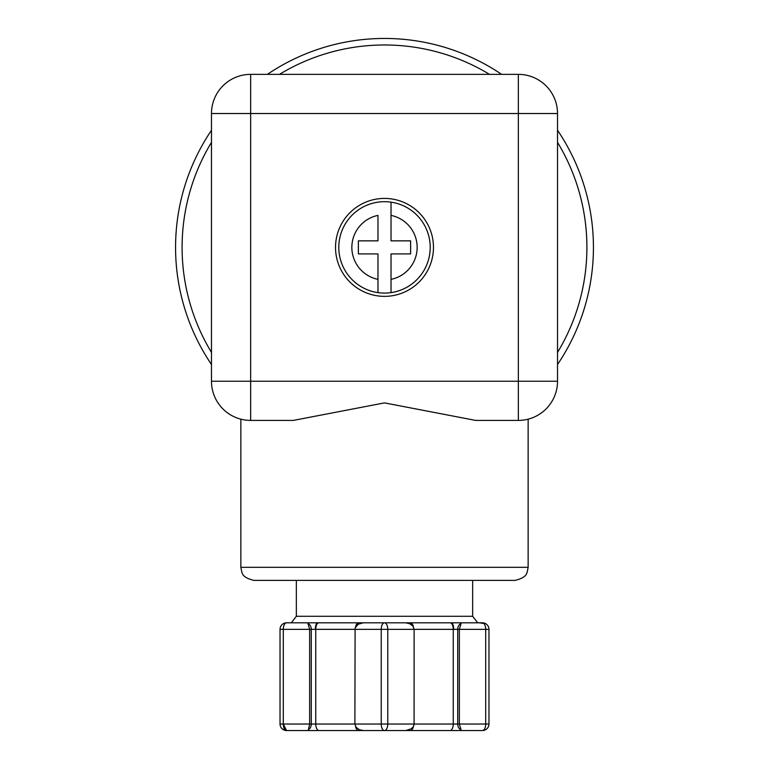<?xml version="1.0" encoding="UTF-8"?>
<svg xmlns="http://www.w3.org/2000/svg" width="769" height="769" viewBox="0 0 769 769"><rect width="100%" height="100%" fill="white"/><g stroke="black" fill="none" stroke-linecap="round" stroke-linejoin="round"><path stroke-width="1.15" d="M557.525 142.361A202.41 202.41 0 0 1 557.525 352.413M211.475 352.413A202.41 202.41 0 0 1 211.475 142.361M279.474 74.362A202.41 202.41 0 0 1 489.526 74.362M557.525 364.506A208.937 208.937 0 0 0 557.525 130.269M501.619 74.362A208.937 208.937 0 0 0 267.381 74.362M211.475 130.269A208.937 208.937 0 0 0 211.475 364.506M409.656 623.688L405.686 622.813L384.5 622.813A6.527 3.268 90 0 1 387.768 629.35L414.116 629.35L412.924 626.081L409.656 623.688M354.884 629.35L381.232 629.35A6.527 3.268 -90 0 1 384.5 622.813L363.314 622.813L358.239 624.245L355.105 627.898L354.884 724.023L356.076 727.282L359.344 729.675L363.314 730.55L482.442 730.55L461.256 730.55L459.353 724.023L457.718 724.023A6.527 5.652 90 0 0 460.544 729.675M405.686 730.55L411.261 728.81L413.232 726.849L414.087 724.504L414.116 629.35M356.403 625.706A6.527 4.047 90 0 1 359.757 622.813L363.487 622.813M466.12 730.55L286.558 730.55L307.744 730.55L308.456 729.675L309.647 724.023L309.647 629.35L311.282 629.35A6.527 5.652 -90 0 0 308.456 623.688L307.744 622.813L286.558 622.813A6.527 3.268 90 0 0 283.3 629.35L309.647 629.35L307.744 622.813L358.527 622.813A6.527 3.268 90.6 0 0 355.605 626.783M286.51 622.813L286.558 622.813A6.527 6.527 0 0 0 280.031 629.35A6.527 6.527 0 0 1 286.558 622.813L292.874 622.813A6.527 6.527 180 0 0 292.778 622.813L317.732 622.813A6.527 2.413 -90 0 0 315.319 629.35L315.742 629.34A6.527 3.268 -90.6 0 1 318.847 622.813M292.874 622.813L290.826 622.813M283.357 725.686L283.3 724.023A6.527 3.268 90 0 0 286.558 730.55A6.527 6.527 0 0 1 280.031 724.023L280.031 629.35L283.3 629.35L283.3 724.023L286.52 730.55L293.095 730.55M315.944 624.957A6.527 2.413 -90 0 0 315.319 629.35L311.282 629.35L311.282 724.023A6.527 5.652 90 0 1 308.456 729.675L307.744 730.55L363.314 730.55M315.944 622.813L292.989 622.813M291.461 622.611L296.353 616.286L472.647 616.286L477.539 622.611L476.126 622.813L405.686 622.813M358.527 622.813L409.243 622.813A6.527 4.047 -90 0 1 412.597 625.706M482.442 622.813A6.527 6.527 0 0 1 488.546 627.033A6.527 6.527 0 0 0 482.442 622.813L451.268 622.813A6.527 2.413 90 0 1 453.681 629.35L457.718 629.35A6.527 5.652 -90 0 1 460.544 623.688L461.256 622.813L459.353 629.35L459.353 724.023L488.969 724.023L488.969 629.35A6.527 6.527 0 0 0 488.546 627.033A6.527 6.527 0 0 1 488.969 629.35L485.7 629.35A6.527 3.268 -90 0 0 482.442 622.813L485.7 623.688L477.539 622.611M413.395 626.783A6.527 3.268 -90.6 0 0 410.473 622.813M450.153 622.813A6.527 3.268 90.6 0 1 453.258 629.34L453.681 629.35M475.905 730.55L482.442 730.55L485.7 729.675L482.442 730.55A6.527 3.268 -90 0 0 485.7 724.023L485.7 629.35L457.718 629.35L457.718 724.023L453.258 724.023A6.527 3.268 90 0 1 450 730.55M282.213 728.897L285.981 730.521M413.674 629.34L453.258 629.34L453.258 724.023L387.768 724.023A6.527 3.268 90 0 1 384.5 730.55A6.527 3.268 -90 0 1 381.232 724.023L280.031 724.023L280.147 725.205M488.969 724.023A6.527 6.527 0 0 1 482.442 730.55A6.527 6.527 0 0 0 488.969 724.023M384.5 580.374L515.086 580.374L253.914 580.374L296.353 580.374L296.353 616.286M250.646 420.412C237.563 418.999 237.563 418.999 250.646 420.412C237.563 418.999 237.563 418.999 250.646 420.412L293.325 420.412L384.5 402.889L475.675 420.412L518.354 420.412C531.437 418.999 531.437 418.999 518.354 420.412C531.437 418.999 531.437 418.999 518.354 420.412A39.171 39.171 0 0 0 557.525 381.232L557.525 113.533L518.354 113.533L518.354 74.362L250.646 74.362L250.646 113.533L211.475 113.533L211.475 381.232L250.646 381.232L250.646 420.412A39.171 39.171 0 0 1 211.475 381.232M377.973 292.624L377.973 253.914L358.383 253.914L358.383 240.86L377.973 240.86L377.973 215.397A32.644 32.644 0 0 0 377.973 279.368L377.973 292.624A45.707 45.707 0 0 1 339.004 243.023A45.707 45.707 0 0 1 386.682 201.738A45.707 45.707 0 0 1 430.207 247.387A45.707 45.707 0 0 1 377.973 292.624A45.707 45.707 0 0 0 391.027 292.624L391.027 279.368L391.027 292.624M391.027 202.151L391.027 240.86L410.617 240.86L410.617 253.914L391.027 253.914L391.027 279.368A32.644 32.644 0 0 0 391.027 215.397L391.027 202.151M518.354 420.412L518.354 381.232L557.525 381.232M250.646 74.362A39.171 39.171 0 0 0 211.475 113.533M557.525 113.533A39.171 39.171 0 0 0 518.354 74.362M381.232 629.35L387.768 629.35L387.768 724.023L381.232 724.023L381.232 629.35M319 730.55A6.527 3.268 90 0 1 315.742 724.023L315.742 629.34L355.326 629.34M413.424 726.542A6.527 3.268 90 0 1 410.415 730.55M355.576 726.542A6.527 3.268 90 0 0 358.585 730.55M515.086 580.374C528.053 577.336 526.563 572.03 527.188 572.223L528.14 567.32L240.86 567.32L241.812 572.223C242.437 572.03 240.947 577.336 253.914 580.374M433.466 247.387A48.966 48.966 0 0 0 360.017 204.977A48.966 48.966 0 0 0 360.017 289.798A48.966 48.966 0 0 0 433.466 247.387M518.354 113.533L518.354 381.232L250.646 381.232L250.646 113.533L518.354 113.533M282.329 728.993L284.309 730.156M286.491 730.55L286.558 730.55A6.527 6.527 0 0 1 280.031 724.023M528.14 567.32L528.14 419.163M240.86 567.32L240.86 419.163M472.647 616.286L472.647 580.374"/></g></svg>
